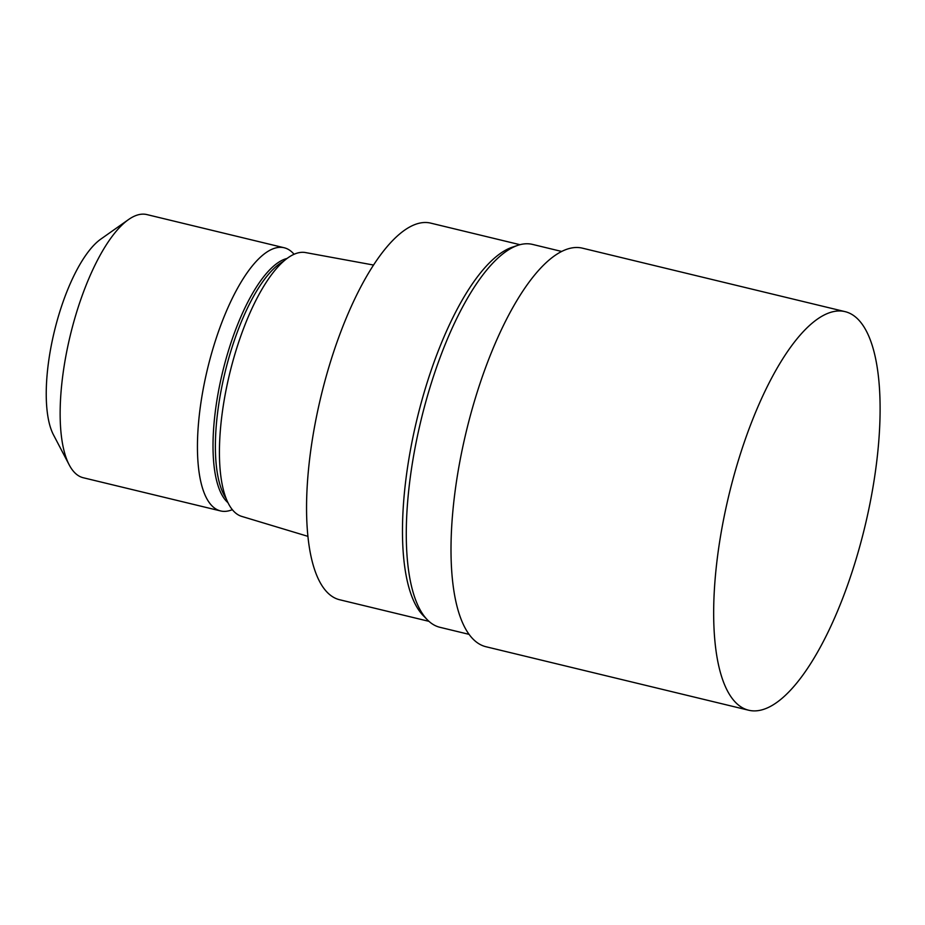 <?xml version="1.0" encoding="UTF-8"?>
<svg xmlns="http://www.w3.org/2000/svg" width="925" height="925" viewBox="0 0 925 925"><rect width="100%" height="100%" fill="white"/><g stroke="black" fill="none" stroke-linecap="round" stroke-linejoin="round"><path stroke-width="1.39" d="M561.648 251.45L532.488 244.397A196.967 67.039 103.6 0 0 529.482 243.888A196.967 67.039 103.6 0 0 517.838 245.333A196.967 67.039 103.6 0 0 421.048 420.112A196.967 67.039 103.6 0 0 427.35 619.796A196.967 67.039 103.6 0 0 439.953 627.312L469.114 634.365M373.515 265.036L305.551 252.571A135.744 46.204 103.6 0 0 304.337 252.386A135.744 46.204 103.6 0 0 229.192 375.585A135.744 46.204 103.6 0 0 241.783 516.416L307.956 536.361M294.127 254.248L292.843 252.93A135.374 46.077 103.6 0 0 284.183 247.761A135.374 46.077 103.6 0 0 282.125 247.403A135.374 46.077 103.6 0 0 206.888 371.515A135.374 46.077 103.6 0 0 220.589 510.935A135.374 46.077 103.6 0 0 222.648 511.294A135.374 46.077 103.6 0 0 230.649 510.288L232.395 509.71M284.183 247.761L146.878 214.577A135.374 46.077 103.6 0 0 144.82 214.23A135.374 46.077 103.6 0 0 128.506 219.583A135.374 46.077 103.6 0 0 70.288 335.347A135.374 46.077 103.6 0 0 69.225 464.917A135.374 46.077 103.6 0 0 83.285 477.751L220.589 510.935M519.977 244.697L430.703 223.122A193.741 65.941 103.6 0 0 427.743 222.613A193.741 65.941 103.6 0 0 320.073 400.224A193.741 65.941 103.6 0 0 339.683 599.758L428.957 621.334M512.427 247.16A193.741 65.941 103.6 0 0 417.002 419.129A193.741 65.941 103.6 0 0 423.361 615.703M517.838 245.333L512.219 247.229A193.741 65.941 103.6 0 0 417.002 419.129A193.741 65.941 103.6 0 0 423.211 615.541L427.35 619.796M128.506 219.583L100.779 239.136A108.005 36.769 103.6 0 0 54.332 331.485A108.005 36.769 103.6 0 0 53.488 434.866L69.225 464.917M287.028 258.468A127.546 43.417 103.6 0 0 222.578 372.151A127.546 43.417 103.6 0 0 228.001 502.714M845.045 311.632L582.392 248.154A205.038 69.791 103.6 0 0 579.27 247.623A205.038 69.791 103.6 0 0 465.31 435.594A205.038 69.791 103.6 0 0 486.064 646.76L748.718 710.238A205.038 69.791 103.6 0 0 751.852 710.77A205.038 69.791 103.6 0 0 865.8 522.798A205.038 69.791 103.6 0 0 845.045 311.632A205.038 69.791 103.6 0 0 841.923 311.089A205.038 69.791 103.6 0 0 727.975 499.061A205.038 69.791 103.6 0 0 748.718 710.238M283.455 261.37A127.546 43.417 103.6 0 0 224.948 372.717A127.546 43.417 103.6 0 0 226.151 498.494"/></g></svg>
